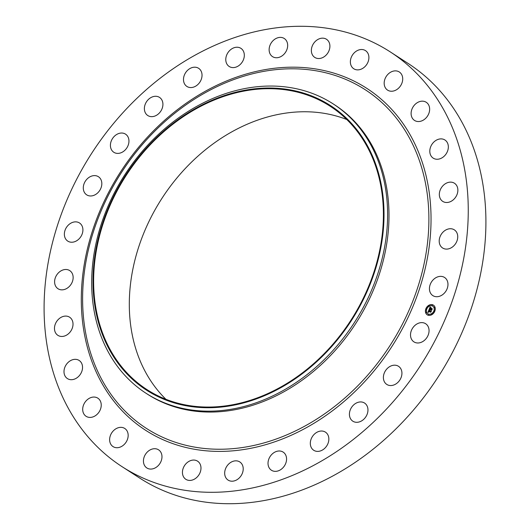 <?xml version="1.0" encoding="UTF-8"?>
<svg xmlns="http://www.w3.org/2000/svg" width="530" height="530" viewBox="0 0 530 530"><rect width="100%" height="100%" fill="white"/><g stroke="black" fill="none" stroke-linecap="round" stroke-linejoin="round"><path stroke-width="0.79" d="M415.281 325.122A10.799 8.553 122.9 0 1 425.643 323.731A10.799 8.553 122.9 0 1 424.285 340.472A10.799 8.553 122.9 0 1 413.923 341.863A10.799 8.553 122.9 0 1 415.281 325.122M390.232 51.88L407.888 63.295A246.967 195.669 122.9 0 1 459.232 117.415A246.967 195.669 122.9 0 1 409.915 414.142A246.967 195.669 122.9 0 1 139.768 478.12L122.112 466.705A246.967 195.669 122.9 0 1 70.768 412.585A246.967 195.669 122.9 0 1 120.085 115.858A246.967 195.669 122.9 0 1 390.232 51.88A246.967 195.669 122.9 0 1 441.576 106A246.967 195.669 122.9 0 1 392.26 402.727A246.967 195.669 122.9 0 1 122.112 466.705M333.171 103.9L334.562 104.801A172.303 136.515 122.9 0 1 370.384 142.557A172.303 136.515 122.9 0 1 335.974 349.575A172.303 136.515 122.9 0 1 147.499 394.214L146.108 393.313A172.303 136.515 122.9 0 1 110.286 355.557A172.303 136.515 122.9 0 1 144.697 148.539A172.303 136.515 122.9 0 1 333.171 103.9A172.303 136.515 122.9 0 1 368.993 141.662A172.303 136.515 122.9 0 1 334.582 348.68A172.303 136.515 122.9 0 1 146.108 393.313M365.713 142.709A169.434 134.242 122.9 0 1 309.149 368.29A169.434 134.242 122.9 0 1 111.313 353.046A169.434 134.242 122.9 0 1 167.877 127.472A169.434 134.242 122.9 0 1 365.713 142.709M111.85 352.602A168.719 133.673 122.9 0 1 145.545 149.891A168.719 133.673 122.9 0 1 330.097 106.185A168.719 133.673 122.9 0 1 365.177 143.153A168.719 133.673 122.9 0 1 331.482 345.871A168.719 133.673 122.9 0 1 146.929 389.576A168.719 133.673 122.9 0 1 111.85 352.602M165.936 399.309A168.719 133.673 122.9 0 1 147.532 375.671A168.719 133.673 122.9 0 1 172.661 183.267A168.719 133.673 122.9 0 1 346.772 119.515M122.264 152.189A10.799 8.553 122.9 0 1 113.824 152.282A10.799 8.553 122.9 0 1 110.598 143.319A10.799 8.553 122.9 0 1 117.097 134.242A10.799 8.553 122.9 0 1 125.544 134.15A10.799 8.553 122.9 0 1 128.77 143.113A10.799 8.553 122.9 0 1 122.264 152.189M358.154 402.303A10.799 8.553 122.9 0 1 364.554 403.052A10.799 8.553 122.9 0 1 367.509 413.161A10.799 8.553 122.9 0 1 359.227 421.94A10.799 8.553 122.9 0 1 352.828 421.191A10.799 8.553 122.9 0 1 349.866 411.081A10.799 8.553 122.9 0 1 358.154 402.303M154.19 116.289A10.799 8.553 122.9 0 1 147.791 115.533A10.799 8.553 122.9 0 1 144.829 105.43A10.799 8.553 122.9 0 1 153.11 96.645A10.799 8.553 122.9 0 1 159.51 97.394A10.799 8.553 122.9 0 1 162.471 107.504A10.799 8.553 122.9 0 1 154.19 116.289M321.114 431.029A10.799 8.553 122.9 0 1 325.44 432.142A10.799 8.553 122.9 0 1 328.03 443.378A10.799 8.553 122.9 0 1 318.046 451.388A10.799 8.553 122.9 0 1 313.72 450.275A10.799 8.553 122.9 0 1 311.136 439.045A10.799 8.553 122.9 0 1 321.114 431.029M191.224 87.556A10.799 8.553 122.9 0 1 186.898 86.443A10.799 8.553 122.9 0 1 184.314 75.214A10.799 8.553 122.9 0 1 194.298 67.197A10.799 8.553 122.9 0 1 198.624 68.31A10.799 8.553 122.9 0 1 201.208 79.546A10.799 8.553 122.9 0 1 191.224 87.556M280.82 451.149A10.799 8.553 122.9 0 1 283.152 452.11A10.799 8.553 122.9 0 1 285.259 464.446A10.799 8.553 122.9 0 1 273.758 471.197A10.799 8.553 122.9 0 1 271.433 470.242A10.799 8.553 122.9 0 1 269.326 457.907A10.799 8.553 122.9 0 1 280.82 451.149M231.517 67.436A10.799 8.553 122.9 0 1 229.192 66.482A10.799 8.553 122.9 0 1 227.085 54.146A10.799 8.553 122.9 0 1 238.579 47.389A10.799 8.553 122.9 0 1 240.911 48.343A10.799 8.553 122.9 0 1 243.012 60.678A10.799 8.553 122.9 0 1 231.517 67.436M239.295 461.65A10.799 8.553 122.9 0 1 239.805 461.948A10.799 8.553 122.9 0 1 241.329 475.344A10.799 8.553 122.9 0 1 228.596 480.385A10.799 8.553 122.9 0 1 228.085 480.087A10.799 8.553 122.9 0 1 226.562 466.692A10.799 8.553 122.9 0 1 239.295 461.65M273.049 56.935A10.799 8.553 122.9 0 1 272.539 56.637A10.799 8.553 122.9 0 1 271.015 43.241A10.799 8.553 122.9 0 1 283.749 38.2A10.799 8.553 122.9 0 1 284.259 38.498A10.799 8.553 122.9 0 1 285.783 51.894A10.799 8.553 122.9 0 1 273.049 56.935M198.611 462.001A10.799 8.553 122.9 0 1 198.419 475.576A10.799 8.553 122.9 0 1 185.851 479.312A10.799 8.553 122.9 0 1 184.811 478.484A10.799 8.553 122.9 0 1 185.003 464.909A10.799 8.553 122.9 0 1 197.571 461.173A10.799 8.553 122.9 0 1 198.611 462.001M313.733 56.584A10.799 8.553 122.9 0 1 313.926 43.01A10.799 8.553 122.9 0 1 326.493 39.273A10.799 8.553 122.9 0 1 327.533 40.101A10.799 8.553 122.9 0 1 327.341 53.676A10.799 8.553 122.9 0 1 314.774 57.412A10.799 8.553 122.9 0 1 313.733 56.584M160.815 452.189A10.799 8.553 122.9 0 1 158.655 465.161A10.799 8.553 122.9 0 1 146.85 467.964A10.799 8.553 122.9 0 1 144.604 465.592A10.799 8.553 122.9 0 1 146.757 452.62A10.799 8.553 122.9 0 1 158.569 449.824A10.799 8.553 122.9 0 1 160.815 452.189M351.529 66.396A10.799 8.553 122.9 0 1 353.682 53.424A10.799 8.553 122.9 0 1 365.495 50.628A10.799 8.553 122.9 0 1 367.74 52.993A10.799 8.553 122.9 0 1 365.581 65.965A10.799 8.553 122.9 0 1 353.775 68.761A10.799 8.553 122.9 0 1 351.529 66.396M127.803 432.705A10.799 8.553 122.9 0 1 124.013 444.663A10.799 8.553 122.9 0 1 113.036 446.598A10.799 8.553 122.9 0 1 109.988 442.358A10.799 8.553 122.9 0 1 113.778 430.4A10.799 8.553 122.9 0 1 124.755 428.465A10.799 8.553 122.9 0 1 127.803 432.705M384.542 85.88A10.799 8.553 122.9 0 1 388.331 73.922A10.799 8.553 122.9 0 1 399.309 71.987A10.799 8.553 122.9 0 1 402.35 76.227A10.799 8.553 122.9 0 1 398.56 88.185A10.799 8.553 122.9 0 1 387.582 90.126A10.799 8.553 122.9 0 1 384.542 85.88M101.223 404.522A10.799 8.553 122.9 0 1 96.182 415.136A10.799 8.553 122.9 0 1 86.105 416.302A10.799 8.553 122.9 0 1 82.707 409.942A10.799 8.553 122.9 0 1 87.748 399.335A10.799 8.553 122.9 0 1 97.825 398.162A10.799 8.553 122.9 0 1 101.223 404.522M411.121 114.063A10.799 8.553 122.9 0 1 416.156 103.456A10.799 8.553 122.9 0 1 426.239 102.283A10.799 8.553 122.9 0 1 429.631 108.643A10.799 8.553 122.9 0 1 424.596 119.257A10.799 8.553 122.9 0 1 414.513 120.423A10.799 8.553 122.9 0 1 411.121 114.063M82.415 369.059A10.799 8.553 122.9 0 1 67.409 378.586A10.799 8.553 122.9 0 1 64.123 369.973A10.799 8.553 122.9 0 1 79.129 360.446A10.799 8.553 122.9 0 1 82.415 369.059M429.929 149.526A10.799 8.553 122.9 0 1 444.935 139.999A10.799 8.553 122.9 0 1 448.214 148.612A10.799 8.553 122.9 0 1 433.209 158.139A10.799 8.553 122.9 0 1 429.929 149.526M72.319 328.096A10.799 8.553 122.9 0 1 57.883 335.344A10.799 8.553 122.9 0 1 55.173 324.453A10.799 8.553 122.9 0 1 69.609 317.205A10.799 8.553 122.9 0 1 72.319 328.096M440.026 190.495A10.799 8.553 122.9 0 1 454.455 183.248A10.799 8.553 122.9 0 1 457.171 194.132A10.799 8.553 122.9 0 1 442.735 201.38A10.799 8.553 122.9 0 1 440.026 190.495M71.444 283.676A10.799 8.553 122.9 0 1 58.008 288.737A10.799 8.553 122.9 0 1 56.299 275.666A10.799 8.553 122.9 0 1 69.735 270.605A10.799 8.553 122.9 0 1 71.444 283.676M440.9 234.909A10.799 8.553 122.9 0 1 454.336 229.848A10.799 8.553 122.9 0 1 456.045 242.919A10.799 8.553 122.9 0 1 442.61 247.987A10.799 8.553 122.9 0 1 440.9 234.909M79.831 238.036A10.799 8.553 122.9 0 1 67.774 241.117A10.799 8.553 122.9 0 1 67.442 226.058A10.799 8.553 122.9 0 1 79.5 222.978A10.799 8.553 122.9 0 1 79.831 238.036M432.513 280.549A10.799 8.553 122.9 0 1 444.564 277.475A10.799 8.553 122.9 0 1 444.895 292.527A10.799 8.553 122.9 0 1 432.844 295.607A10.799 8.553 122.9 0 1 432.513 280.549M97.056 193.463A10.799 8.553 122.9 0 1 86.695 194.855A10.799 8.553 122.9 0 1 88.059 178.113A10.799 8.553 122.9 0 1 98.421 176.722A10.799 8.553 122.9 0 1 97.056 193.463M390.073 366.396A10.799 8.553 122.9 0 1 398.52 366.303A10.799 8.553 122.9 0 1 401.747 375.267A10.799 8.553 122.9 0 1 395.241 384.343A10.799 8.553 122.9 0 1 386.801 384.435A10.799 8.553 122.9 0 1 383.574 375.472A10.799 8.553 122.9 0 1 390.073 366.396M432.493 304.724A5.744 4.551 122.9 0 1 433.454 305.167A5.744 4.551 122.9 0 1 434.494 311.878A5.744 4.551 122.9 0 1 428.187 315.251A5.744 4.551 122.9 0 1 427.22 314.813A5.744 4.551 122.9 0 1 426.18 308.096A5.744 4.551 122.9 0 1 432.493 304.724M432.036 305.843A4.525 3.584 122.9 0 1 432.798 306.188A4.525 3.584 122.9 0 1 433.613 311.481A4.525 3.584 122.9 0 1 428.644 314.138A4.525 3.584 122.9 0 1 427.882 313.786A4.525 3.584 122.9 0 1 427.061 308.493A4.525 3.584 122.9 0 1 432.036 305.843M429.035 309.626L429.466 310.103L428.717 310.792L431.135 311.223L430.704 312.269L428.677 311.322L428.71 312.084L428.531 311.282L428.644 312.203L427.902 312.362L429.035 309.626M429.214 309.533L429.585 310.043L429.214 309.533M429.214 310.222L428.942 310.679L431.407 310.991L430.85 312.203L431.301 311.103L428.856 310.732L429.181 310.216M430.075 307.002L430.506 307.546L429.572 308.665L430.479 308.93L429.737 308.553L430.281 307.672L429.817 308.513L430.565 308.732L430.526 307.923L431.341 308.155L430.645 308.977L431.996 309.036L431.533 310.169L431.433 309.719L430.599 309.48L430.526 309.851L430.459 309.434L430.386 309.924L430.294 309.387L429.101 309.387L430.075 307.002M430.214 306.89L430.651 307.479M431.5 308.016L430.724 307.857M430.89 308.824L432.308 308.785L431.685 310.163L432.202 308.897L430.81 308.871L431.082 308.354L430.89 308.824L431.764 309.109M426.504 308.513L426.239 309.149L426.504 308.513M432.394 304.962L432.076 305.578L432.394 304.962M429.028 305.525L428.704 306.135L429.028 305.525M434.434 310.825L434.116 311.435L434.434 310.825M434.633 307.161L434.315 307.771L434.633 307.161M428.286 315.012L428.644 314.436M426.041 312.819L426.365 312.203L426.041 312.819M431.652 314.449L432.01 313.873M430.413 309.918L430.294 309.387M431.586 310.05L431.433 309.719M430.645 308.977L431.937 309.182M429.817 308.513L430.651 308.791L430.618 307.976L431.307 308.175M429.572 308.665L430.539 308.791M429.247 309.295L430.141 307.115M428.028 312.329L429.088 309.692M428.717 310.792L431.069 311.375M429.141 309.54L429.505 309.977M428.942 310.679L430.936 311.296M433.5 305.194A5.744 4.551 -57.1 0 0 432.579 304.783A5.744 4.551 -57.1 0 0 426.286 308.122A5.744 4.551 -57.1 0 0 427.266 314.84M427.929 313.813A4.525 3.584 -57.1 0 0 427.968 313.846A4.525 3.584 -57.1 0 0 428.73 314.191A4.525 3.584 -57.1 0 0 433.706 311.534A4.525 3.584 -57.1 0 0 432.884 306.247A4.525 3.584 -57.1 0 0 432.838 306.214M426.233 309.149L426.604 308.573M432.122 305.598L432.493 305.022M428.757 306.161L429.128 305.585M434.163 311.461L434.534 310.885M434.361 307.791L434.733 307.221M426.034 312.813L426.405 312.243M407.113 133.878A201.619 159.735 122.9 0 1 339.803 402.296A201.619 159.735 122.9 0 1 104.39 384.164A201.619 159.735 122.9 0 1 171.694 115.745A201.619 159.735 122.9 0 1 407.113 133.878M409.041 132.904A203.626 161.332 122.9 0 1 341.062 403.999A203.626 161.332 122.9 0 1 103.304 385.688A203.626 161.332 122.9 0 1 171.276 114.586A203.626 161.332 122.9 0 1 409.041 132.904"/></g></svg>
